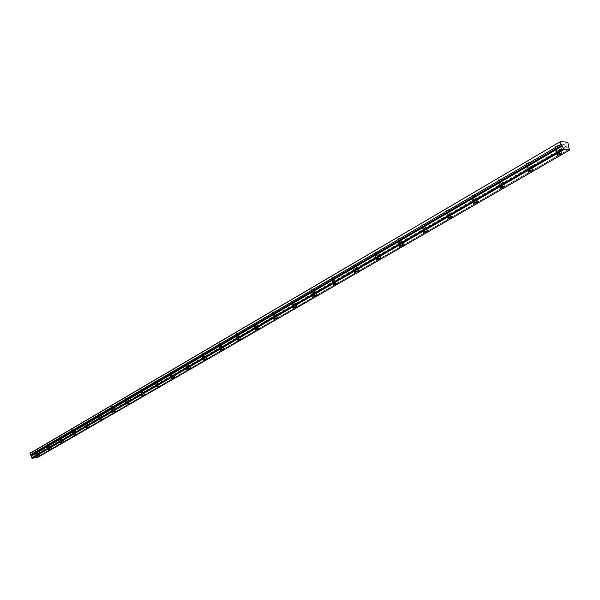 <?xml version="1.0" encoding="UTF-8"?>
<svg xmlns="http://www.w3.org/2000/svg" width="600" height="600" viewBox="0 0 600 600"><rect width="100%" height="100%" fill="white"/><g stroke="black" fill="none" stroke-linecap="round" stroke-linejoin="round"><path stroke-width="0.45" stroke-dasharray="3 2.25" d="M38.093 453.472L36.285 453.938L38.093 453.472M37.312 450.728L35.505 451.192L37.312 450.728M558.855 150.39L556.643 151.102L557.107 150.315L559.327 149.602L558.855 150.39M557.205 146.273L554.993 146.985L555.457 146.183L557.678 145.477L557.205 146.273M529.89 167.25L527.692 167.94L528.127 167.205L530.332 166.507L529.89 167.25M528.3 163.2L526.095 163.898L526.53 163.148L528.735 162.458L528.3 163.2M502.103 183.428L499.912 184.102L500.325 183.405L502.507 182.73L502.103 183.428M500.558 179.445L498.375 180.12L498.78 179.422L500.963 178.748L500.558 179.445M475.41 198.96L473.243 199.62L473.618 198.968L475.785 198.308L475.41 198.96M473.918 195.053L471.75 195.712L472.125 195.053L474.293 194.385L473.918 195.053M449.752 213.892L447.6 214.538L447.96 213.923L450.112 213.278L449.752 213.892M448.312 210.045L446.16 210.69L446.513 210.067L448.665 209.423L448.312 210.045M425.077 228.255L422.94 228.885L425.415 227.67L425.077 228.255M423.683 224.468L421.545 225.105L421.875 224.52L424.013 223.882L423.683 224.468M401.325 242.077L399.202 242.7L399.518 242.153L401.64 241.53L401.325 242.077M399.975 238.35L397.853 238.972L398.16 238.425L400.283 237.803L399.975 238.35M378.45 255.39L376.343 256.005L376.635 255.487L378.743 254.88L378.45 255.39M377.13 251.73L375.03 252.337L377.43 251.205L377.13 251.73M356.392 268.23L354.3 268.822L356.67 267.743L356.392 268.23M355.118 264.623L353.025 265.215L355.395 264.127L355.118 264.623M335.123 280.605L333.045 281.197L335.123 280.605M333.885 277.058L331.808 277.642L334.147 276.593L333.885 277.058M314.587 292.56L312.525 293.138L314.587 292.56M313.388 289.058L311.325 289.635L313.388 289.058M294.757 304.095L292.71 304.665L294.757 304.095M293.587 300.653L291.54 301.222L293.587 300.653M275.595 315.248L273.562 315.81L275.595 315.248M274.462 311.858L272.43 312.413L274.462 311.858M257.07 326.032L255.053 326.58L257.07 326.032M255.96 322.688L253.942 323.235L255.96 322.688M239.145 336.465L237.142 337.005L239.145 336.465M238.065 333.165L236.062 333.705L238.065 333.165M221.79 346.56L219.803 347.1L221.79 346.56M220.74 343.312L218.752 343.845L220.74 343.312M204.99 356.34L203.01 356.873L204.99 356.34M203.962 353.138L201.99 353.663L203.962 353.138M188.708 365.82L186.743 366.337L188.708 365.82M187.71 362.655L185.745 363.173L187.71 362.655M172.92 375.007L170.977 375.517L172.92 375.007M171.945 371.888L170.002 372.397L171.945 371.888M157.613 383.918L155.678 384.42L157.613 383.918M156.66 380.843L154.733 381.345L156.66 380.843M142.755 392.558L140.835 393.06L142.755 392.558M141.833 389.528L139.913 390.022L141.833 389.528M128.333 400.95L126.427 401.452L128.333 400.95M127.433 397.957L125.528 398.452L127.433 397.957M114.33 409.103L112.44 409.597L114.33 409.103M113.445 406.147L111.555 406.635L113.445 406.147M100.725 417.022L98.843 417.51L100.725 417.022M99.855 414.105L97.98 414.592L99.855 414.105M87.495 424.725L85.627 425.205L87.495 424.725M86.648 421.838L84.787 422.317L86.648 421.838M74.633 432.21L72.78 432.683L74.633 432.21M73.808 429.36L71.955 429.832L73.808 429.36M62.123 439.493L60.285 439.965L62.123 439.493M61.312 436.68L59.475 437.145L61.312 436.68M49.943 446.58L48.12 447.045L49.943 446.58M49.148 443.798L47.325 444.263L49.148 443.798M569.707 148.935L37.935 456.6L37.267 455.835L37.463 454.928L568.688 146.407M35.79 453.877L38.895 453.082L35.79 453.877M556.485 150.285L555.683 151.635L559.485 150.42L560.287 149.062L556.485 150.285M527.498 167.183L526.748 168.458L530.52 167.265L531.27 165.998L527.498 167.183M499.688 183.398L498.99 184.59L502.732 183.435L503.43 182.235L499.688 183.398M472.98 198.975L472.327 200.093L476.048 198.96L476.7 197.835L472.98 198.975M447.315 213.938L446.707 214.987L450.39 213.877L451.005 212.82L447.315 213.938M422.632 228.33L422.062 229.32L425.722 228.233L426.293 227.235L422.632 228.33M398.873 242.183L398.332 243.112L401.97 242.048L402.51 241.11L398.873 242.183M375.99 255.525L375.48 256.403L379.095 255.36L379.597 254.475L375.99 255.525M353.933 268.38L353.452 269.212L357.038 268.185L357.517 267.353L353.933 268.38M332.663 280.785L332.205 281.565L335.767 280.56L336.218 279.78L332.663 280.785M312.127 292.755L311.7 293.498L315.233 292.507L315.668 291.765L312.127 292.755M292.305 304.32L291.892 305.01L295.403 304.043L295.815 303.337L292.305 304.32M273.142 315.487L272.752 316.147L276.24 315.188L276.63 314.528L273.142 315.487M254.618 326.288L254.25 326.91L257.715 325.965L258.082 325.343L254.618 326.288M236.7 336.735L236.347 337.32L239.782 336.39L240.142 335.805L236.7 336.735M219.36 346.845L219.022 347.407L222.435 346.485L222.772 345.93L219.36 346.845M202.56 356.64L202.237 357.165L205.627 356.265L205.95 355.733L202.56 356.64M186.285 366.127L185.977 366.63L189.653 365.235L186.285 366.127M170.512 375.33L170.22 375.803L173.85 374.445L170.512 375.33M155.212 384.248L158.528 383.377L155.212 384.248M140.363 392.903L143.655 392.048L140.363 392.903M125.955 401.31L129.225 400.455L125.955 401.31M111.96 409.47L115.2 408.623L111.96 409.47M98.363 417.397L101.58 416.565L98.363 417.397M85.148 425.1L88.343 424.275L85.148 425.1M72.293 432.592L75.465 431.775L72.293 432.592M59.797 439.882L62.948 439.072L59.797 439.882M47.633 446.978L50.76 446.175L47.633 446.978M30.165 453.173L36.938 451.995L567.232 142.072M36.938 451.995L37.657 453.645L37.463 454.928M37.935 456.6L37.973 457.268M37.252 452.228L567.645 142.5M37.657 453.645L568.515 144.645M570 149.655L38.07 457.072M37.297 454.342L568.335 145.523M37.875 456.533L569.625 148.83M568.695 146.512L37.447 455.002M35.505 451.192L36.285 453.938M554.993 146.985L556.643 151.102M526.095 163.898L527.692 167.94M498.375 180.12L499.912 184.102M471.75 195.712L473.243 199.62M446.16 210.69L447.6 214.538M421.545 225.105L422.94 228.885M397.853 238.972L399.202 242.7M375.03 252.337L376.343 256.005M353.025 265.215L354.3 268.822M331.808 277.642L333.045 281.197M311.325 289.635L312.525 293.138M291.54 301.222L292.71 304.665M272.43 312.413L273.562 315.81M253.942 323.235L255.053 326.58M236.062 333.705L237.142 337.005M218.752 343.845L219.803 347.1M201.99 353.663L203.01 356.873M185.745 363.173L186.743 366.337M170.002 372.397L170.977 375.517M154.733 381.345L155.678 384.42M139.913 390.022L140.835 393.06M125.528 398.452L126.427 401.452M111.555 406.635L112.44 409.597M97.98 414.592L98.843 417.51M84.787 422.317L85.627 425.205M71.955 429.832L72.78 432.683M59.475 437.145L60.285 439.965M47.325 444.263L48.12 447.045M35.595 454.162L36.263 456.533M555.683 151.635L556.942 154.792M526.748 168.458L527.977 171.57M498.99 184.59L500.183 187.672M472.327 200.093L473.49 203.138M446.707 214.987L447.832 218.002M422.062 229.32L423.158 232.298M398.332 243.112L399.405 246.067M375.48 256.403L376.53 259.32M353.452 269.212L354.472 272.1M332.205 281.565L333.202 284.43M311.7 293.498L312.675 296.325M291.892 305.01L292.845 307.815M272.752 316.147L273.683 318.923M254.25 326.91L255.157 329.655M236.347 337.32L237.24 340.043M219.022 347.407L219.892 350.1M202.237 357.165L203.093 359.835M185.977 366.63L186.81 369.27M170.22 375.803L171.03 378.42M154.928 384.697L155.73 387.285M140.093 393.33L140.88 395.895M125.692 401.707L126.465 404.25M111.712 409.853L112.462 412.365M98.123 417.757L98.858 420.248M84.915 425.445L85.635 427.912M72.075 432.923L72.78 435.368M59.58 440.197L60.278 442.612M47.43 447.27L48.113 449.662M37.432 450.562L38.205 453.308M557.678 145.477L559.327 149.602M528.735 162.458L530.332 166.507M500.963 178.748L502.507 182.73M474.293 194.385L475.785 198.308M448.665 209.423L450.112 213.278M424.013 223.882L425.415 227.67M400.283 237.803L401.64 241.53M377.43 251.205L378.743 254.88M355.395 264.127L356.67 267.743M334.147 276.593L335.385 280.147M313.635 288.623L314.843 292.125M293.827 300.24L294.998 303.69M274.688 311.468L275.82 314.865M256.178 322.32L257.288 325.673M238.267 332.82L239.347 336.12M220.935 342.983L221.993 346.237M204.15 352.83L205.178 356.032M187.89 362.362L188.887 365.528M172.118 371.61L173.093 374.73M156.825 380.572L157.778 383.655M141.99 389.272L142.913 392.31M127.583 397.717L128.49 400.717M113.587 405.923L114.472 408.877M99.998 413.888L100.86 416.812M86.782 421.635L87.63 424.522M73.935 429.165L74.76 432.015M61.432 436.493L62.242 439.305M49.267 443.625L50.062 446.4M38.895 453.082L39.593 455.558M560.287 149.062L561.78 152.79M531.27 165.998L532.717 169.65M503.43 182.235L504.825 185.828M476.7 197.835L478.043 201.368M451.005 212.82L452.31 216.292M426.293 227.235L427.56 230.655M402.51 241.11L403.732 244.47M379.597 254.475L380.79 257.782M357.517 267.353L358.673 270.608M336.218 279.78L337.335 282.983M315.668 291.765L316.748 294.923M295.815 303.337L296.873 306.45M276.63 314.528L277.657 317.587M258.082 325.343L259.08 328.358M240.142 335.805L241.11 338.775M222.772 345.93L223.718 348.862M205.95 355.733L206.873 358.627M189.653 365.235L190.553 368.085M173.85 374.445L174.727 377.257M158.528 383.377L159.382 386.153M143.655 392.048L144.495 394.778M129.225 400.455L130.042 403.155M115.2 408.623L116.002 411.293M101.58 416.565L102.36 419.197M88.343 424.275L89.108 426.877M75.465 431.775L76.215 434.34M62.948 439.072L63.675 441.607M50.76 446.175L51.472 448.68"/><path stroke-width="0.9" d="M563.332 148.635L563.873 149.618L569.955 149.895L568.755 147.653L568.515 144.645L567.645 142.5L567.232 142.072L560.243 141.69L30.165 453.173L30.405 454.912L31.11 455.423L31.747 457.695L563.332 148.635L31.763 457.612M36.487 456.353L39.593 455.558L36.487 456.353M557.97 154.005L557.168 155.347L560.97 154.132L561.78 152.79L557.97 154.005M528.938 170.843L528.188 172.102L531.96 170.917L532.717 169.65L528.938 170.843M501.075 186.998L500.377 188.183L504.12 187.02L504.825 185.828L501.075 186.998M474.322 202.507L473.67 203.618L477.39 202.485L478.043 201.368L474.322 202.507M448.612 217.41L448.005 218.46L451.695 217.343L452.31 216.292L448.612 217.41M423.893 231.75L423.315 232.733L426.982 231.638L427.56 230.655L423.893 231.75M400.095 245.542L399.555 246.472L403.192 245.4L403.732 244.47L400.095 245.542M377.175 258.832L376.665 259.702L380.272 258.66L380.79 257.782L377.175 258.832M355.08 271.642L354.6 272.46L358.185 271.433L358.673 270.608L355.08 271.642M333.772 283.995L333.322 284.767L336.877 283.755L337.335 282.983L333.772 283.995M313.215 295.913L312.78 296.647L316.32 295.657L316.748 294.923L313.215 295.913M293.355 307.425L292.95 308.115L296.46 307.14L296.873 306.45L293.355 307.425M274.17 318.555L273.78 319.207L277.267 318.24L277.657 317.587L274.17 318.555M255.615 329.31L255.248 329.925L258.712 328.98L259.08 328.358L255.615 329.31M237.675 339.712L237.322 340.298L240.757 339.36L241.11 338.775L237.675 339.712M220.305 349.785L219.968 350.332L223.38 349.418L223.718 348.862L220.305 349.785M203.483 359.535L203.16 360.06L206.55 359.153L206.873 358.627L203.483 359.535M187.185 368.985L186.877 369.48L190.245 368.58L190.553 368.085L187.185 368.985M171.39 378.142L171.09 378.608L174.435 377.73L174.727 377.257L171.39 378.142M156.067 387.022L159.382 386.153L156.067 387.022M141.203 395.647L144.495 394.778L141.203 395.647M126.773 404.01L130.042 403.155L126.773 404.01M112.755 412.14L116.002 411.293L112.755 412.14M99.142 420.03L102.36 419.197L99.142 420.03M85.905 427.702L89.108 426.877L85.905 427.702M73.043 435.165L76.215 434.34L73.043 435.165M60.525 442.418L63.675 441.607L60.525 442.418M48.345 449.482L51.472 448.68L48.345 449.482M31.747 457.695L32.07 458.31L37.973 457.268L569.955 149.895M560.243 141.69L30 453.487M560.16 142.087L562.305 146.085L31.275 456.015M31.328 456.082L562.305 146.085M562.388 146.197L563.325 148.523M32.07 458.31L563.873 149.618M561.03 144.255L30.405 454.912M31.883 458.175L563.625 149.355M561.952 145.2L31.11 455.423M556.942 154.792L557.168 155.347M527.977 171.57L528.188 172.102M500.183 187.672L500.377 188.183M473.49 203.138L473.67 203.618M447.832 218.002L448.005 218.46M423.158 232.298L423.315 232.733M399.405 246.067L399.555 246.472M376.53 259.32L376.665 259.702"/></g></svg>
